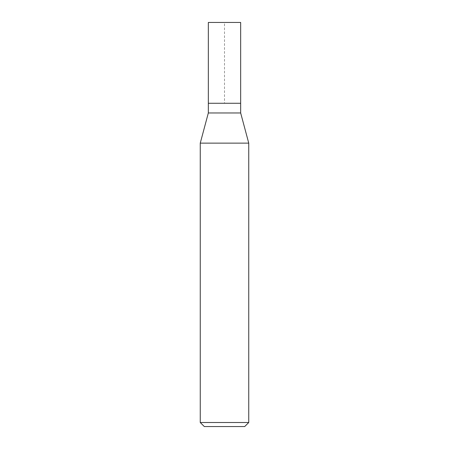 <?xml version="1.0" encoding="UTF-8"?>
<svg xmlns="http://www.w3.org/2000/svg" width="449" height="449" viewBox="0 0 449 449"><rect width="100%" height="100%" fill="white"/><g stroke="black" fill="none" stroke-linecap="round" stroke-linejoin="round"><path stroke-width="0.34" stroke-dasharray="2.25 1.68" d="M208.336 103.27L240.664 103.27L224.5 103.27L224.5 22.45L208.336 22.45L240.664 22.45M240.664 112.968L208.336 112.968M200.254 143.13L248.746 143.13M248.746 422.509L200.254 422.509M244.705 426.55L204.295 426.55"/><path stroke-width="0.67" d="M208.336 103.27L208.336 112.968L240.664 112.968L240.664 22.45L208.336 22.45L208.336 103.27L240.664 103.27L208.336 103.27L208.336 22.45M240.664 112.968L248.746 143.13L200.254 143.13L208.336 112.968M248.746 422.509L244.705 426.55L204.295 426.55L200.254 422.509L248.746 422.509L248.746 143.13M200.254 422.509L200.254 143.13"/></g></svg>
